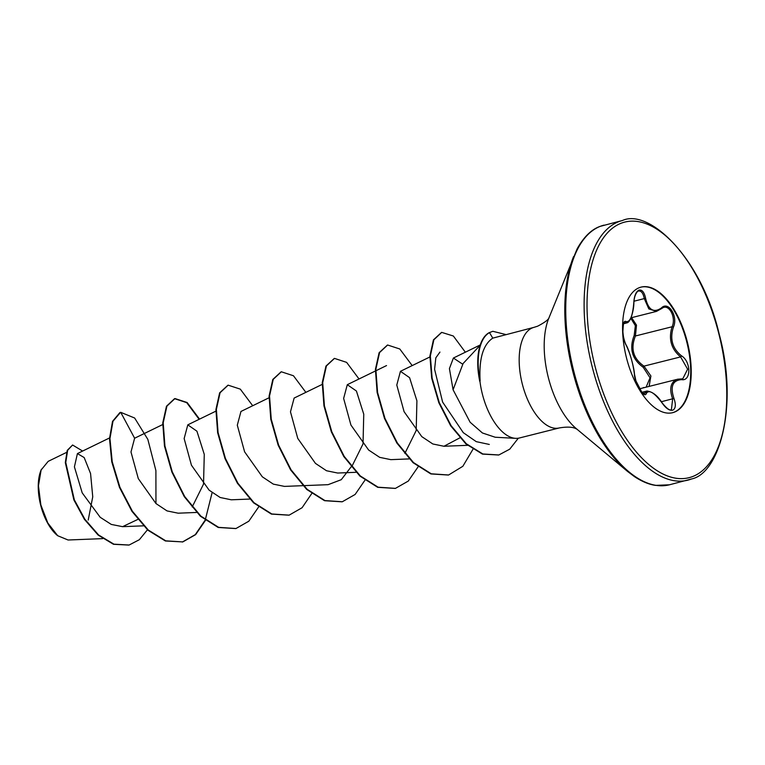 <?xml version="1.0" encoding="UTF-8"?>
<svg xmlns="http://www.w3.org/2000/svg" width="765" height="765" viewBox="0 0 765 765"><rect width="100%" height="100%" fill="white"/><g stroke="black" fill="none" stroke-linecap="round" stroke-linejoin="round"><path stroke-width="1.15" d="M635.619 380.291L642.026 392.588L644.14 393.851L647.056 391.001M671.402 409.724L672.655 398.881C669.165 388.945 670.494 382.481 676.633 379.478L639.425 388.849M677.427 379.239L680.774 378.991A1.061 0.755 94.5 0 1 681.634 379.65C672.617 380.234 670.054 386.507 673.955 398.469C676.097 404.599 675.725 408.491 672.837 410.145C669.566 410.891 666.009 408.52 662.155 403.05C654.324 392.636 649.074 389.395 646.406 393.325C644.541 399.521 634.529 383.428 634.395 374.037C633.057 363.643 630.36 354.128 626.315 345.484C621.811 338.465 621.649 318.565 626.114 321.616C630.092 322.285 632.645 316.022 633.793 302.816C634.185 296.045 635.878 291.819 638.88 290.145C642.036 289.447 644.273 292.154 645.603 298.254C648.395 309.968 653.654 313.21 661.362 307.999C668.409 300.473 678.421 316.557 673.372 327.267C669.691 338.914 672.378 348.419 681.443 355.792C691.149 361.52 691.302 381.4 681.634 379.65M646.138 387.119L650.049 377.814L643.193 367.257C632.062 359.234 629.06 348.62 634.185 335.414L635.352 325.67L630.829 318.278M643.422 387.798A1.061 0.698 -87.4 0 1 643.346 387.587L644.417 387.549M640.831 287.171A64.738 31.442 -104.1 0 1 686.454 340.731A64.738 31.442 -104.1 0 1 673.984 412.23A64.738 31.442 -104.1 0 1 672.445 412.727M639.301 287.678A64.738 31.442 -104.1 0 1 641.099 287.105A64.738 31.442 -104.1 0 1 686.903 340.329A64.738 31.442 -104.1 0 1 674.5 412.096A64.738 31.442 -104.1 0 1 672.712 412.67A64.738 31.442 -104.1 0 1 626.898 359.435A64.738 31.442 -104.1 0 1 639.301 287.678M41.453 469.232A40.191 19.517 75.9 0 0 40.889 470.513A40.191 19.517 75.9 0 0 57.212 535.328M66.526 452.421L48.185 461.352L41.119 470.006L38.451 485.756L40.851 504.957L47.812 523.002L57.691 535.72L68.075 540.004L102.644 538.627M480.143 345.245L463.102 363.528L453.071 389.758L470.121 422.232L482.428 432.98L495.204 437.236L515.62 438.345A51.867 25.188 -104.1 0 1 479.904 380.941L479.77 381.41A49.295 23.935 -104.1 0 1 489.055 332.727L492.813 331.302L489.055 332.727M549.06 317.695C548.438 319.722 544.623 322.562 537.604 326.206L534.008 327.344A51.867 25.188 75.9 0 0 532.574 327.803A51.867 25.188 75.9 0 0 522.638 385.292A51.867 25.188 75.9 0 0 559.33 427.931L519.397 437.991A51.867 25.188 -104.1 0 1 515.62 438.345M479.904 380.941L480.124 380.884C478.88 358.842 483.088 344.594 492.775 338.14L534.008 327.344M88.224 520.057L92.747 496.81L90.566 473.545L84.169 457.547L77.418 453.597L74.415 466.841L82.199 492.861L100.177 517.274L111.288 524.427L122.582 526.664L138.188 519.244M163.136 424.346L134.621 438.23L130.987 451.981L138.293 478.603L155.964 503.552L167.028 510.905L178.149 513.191L196.548 512.454M192.216 506.937L203.528 484.092L204.274 454.372L196.921 431.192L187.808 424.852L184.145 438.565L191.441 465.216L209.141 490.183L220.167 497.499L231.307 499.803L250.241 499.048M269.012 397.79L240.965 411.455L237.303 425.197L244.599 451.819L262.319 476.805L273.325 484.13L284.475 486.397L328.089 484.675L341.267 479.693L351.183 466.793M322.18 384.413L294.133 398.068L290.471 411.819L297.767 438.431L315.467 463.399L326.502 470.743L337.633 473.028M351.709 466.793L363.021 443.93L363.757 414.2L356.404 391.011L347.3 384.699L343.638 398.441L350.925 425.044L368.615 450.021L379.679 457.355L390.8 459.641M404.876 453.406L416.189 430.542L416.915 400.822L409.571 377.661L400.458 371.312L396.786 385.034L404.083 411.656L421.783 436.624L432.827 443.977L443.958 446.263L460.224 437.657M462.71 364.216L453.396 358.03L449.418 368.587L453.071 389.758M489.294 444.446L476.27 441.654L463.274 432.665L442.619 402.084L434.587 369.285L435.83 357.829L439.952 352.082M134.621 438.23L120.736 412.335L134.65 418.015L147.836 439.378L155.897 470.571L155.955 503.542M147.693 529.504L139.345 539.707L129.122 545.024L113.937 544.173L98.599 534.984L84.896 519.292L74.339 499.851L65.761 462.471L67.655 450.279L72.589 445.01L82.62 451.054M119.933 412.545L112.532 421.352L109.51 438.68L111.767 461.85L119.464 487.362L131.953 511.345L147.874 530.174L165.364 540.97L182.797 541.916L165.814 540.855L148.314 530.069L132.393 511.23L119.914 487.248L112.216 461.735L109.95 438.565L112.981 421.238L120.516 412.392M128.893 545.082L113.497 544.288L98.15 535.089L84.456 519.406L73.889 499.966L65.312 462.586L67.215 450.394L72.589 445.01M182.797 541.916L195.639 534.62L205.431 520.401M199.541 419.124L187.138 402.524L174.984 398.555L166.913 406.119L163.203 422.806L164.915 445.947L172.297 471.9L184.728 496.571L200.822 516.088L218.647 527.353L235.974 528.529L248.807 521.223L258.589 507.013M252.699 405.737L240.306 389.136L228.152 385.168L220.081 392.732L216.371 409.418L218.073 432.56L225.455 458.512L237.896 483.193L253.999 502.71L271.814 513.975L289.151 515.141L302.079 507.731L311.91 493.301M305.866 392.359L293.464 375.758L281.319 371.78L273.248 379.335L269.529 396.021L271.24 419.163L278.613 445.115L291.054 469.796L307.147 489.323L324.972 500.587L342.309 501.754L355.132 494.458L364.915 480.248M359.024 378.971L346.622 362.371L334.477 358.393L326.406 365.957L322.696 382.643L324.398 405.785L331.781 431.737L344.212 456.409L360.305 475.935L378.12 487.2L395.457 488.376L408.29 481.07L418.082 466.86M412.192 365.584L399.779 348.983L387.626 345.015L379.564 352.579L375.854 369.275L377.566 392.407L384.948 418.359L397.379 443.031L413.473 462.548L431.288 473.812L448.615 474.989L462.844 466.287L473.095 449.045M465.35 352.206L453.358 336.017L441.721 332.383L433.87 339.775L430.351 355.926L432.12 378.082L439.282 402.648L451.14 425.713L466.287 443.738L482.868 453.98L498.856 454.965L509.739 449.17L518.326 438.202M505.646 334.487L492.813 331.302M182.357 542.022L195.305 534.62L205.135 520.181M205.288 519.846L212.106 492.65M199.139 419.316L186.717 402.648L174.544 398.67L166.474 406.234L162.763 422.921L164.475 446.062L171.857 472.005L184.288 496.686L200.382 516.203L218.197 527.468L235.754 528.577M227.932 385.225L219.641 392.837L215.921 409.524L217.633 432.674L225.015 458.627L237.456 483.308L253.55 502.825L271.374 514.09L288.931 515.189M281.099 371.838L272.809 379.45L269.089 396.136L270.791 419.277L278.173 445.23L290.604 469.911L306.708 489.437L324.532 500.702L342.089 501.811M334.257 358.46L325.966 366.072L322.247 382.758L323.958 405.899L331.341 431.843L343.772 456.523L359.866 476.05L377.68 487.315L395.237 488.424M387.406 345.072L379.124 352.694L375.414 369.38L377.126 392.522L384.499 418.465L396.93 443.136L413.024 462.662L430.838 473.927L448.395 475.046M441.501 332.44L433.42 339.889L429.911 356.041L431.68 378.197L438.842 402.753L450.69 425.828L465.847 443.853L482.428 454.094L498.637 455.022M480.124 380.884A49.295 23.935 -104.1 0 1 489.495 332.622L492.775 338.14M682.772 378.828L687.62 369.189L680.601 356.911C671.182 349.07 668.342 339.019 672.072 326.76C676.212 318.297 669.786 304.585 663.15 307.607L661.237 308.783A1.061 0.727 48.5 0 1 660.95 308.917M631.278 317.169L636.49 325.135L635.438 335.978C630.36 348.553 633.2 358.603 643.967 366.129L650.9 375.978L649.122 386.363M626.114 321.616A1.061 0.995 116.6 0 1 625.244 322.715L626.831 322.887C628.208 322.734 629.614 321.013 631.058 317.724C632.894 312.283 633.831 307.32 633.879 302.835C634.29 292.699 639.005 290.136 638.555 291.016L638.22 291.121C641.137 290.471 643.164 292.976 644.293 298.627L648.825 308.907L656.523 311.365L661.237 308.783A1.061 0.727 48.5 0 0 661.362 307.999M673.372 327.267A1.061 0.497 -157.6 0 0 672.072 326.76L635.438 335.978L634.185 335.414M681.443 355.792A1.061 0.574 123.7 0 1 680.601 356.911L643.967 366.129A1.061 0.516 -59.9 0 0 643.193 367.257M626.038 344.948A1.061 0.813 151.5 0 1 626.315 345.484M634.443 374.544A1.061 0.736 175.6 0 0 634.395 374.037M642.944 393.382L645.086 392.837A1.061 0.966 21.7 0 1 646.406 393.325M645.603 298.254L633.984 301.219M647.075 391.03L647.075 391.03C652.641 391.776 657.69 395.754 662.203 402.945L662.155 403.05M661.352 401.721L673.955 398.469M573.549 256.61A133.263 64.719 75.9 0 0 627.654 471.508L576.447 428.763A68.372 33.211 75.9 0 1 548.687 318.508L577.116 248.883C583.819 236.901 591.498 229.395 600.143 226.373L622.423 220.502A133.885 65.025 75.9 0 0 618.703 221.687A133.885 65.025 75.9 0 0 593.057 370.097A133.885 65.025 75.9 0 0 687.802 480.171A133.885 65.025 75.9 0 0 691.512 478.986M621.075 223.265A131.771 64.002 75.9 0 0 596.882 373.129A131.771 64.002 75.9 0 0 692.727 476.509A131.771 64.002 75.9 0 0 716.929 326.636A131.771 64.002 75.9 0 0 621.075 223.265M604.054 225.13A133.885 65.025 75.9 0 0 600.334 226.316A133.885 65.025 75.9 0 0 574.687 374.716A133.885 65.025 75.9 0 0 669.423 484.8L691.703 478.928C719.215 473.258 738.942 406.024 719.129 333.846C701.237 256.964 648.825 208.329 622.423 220.502M623.963 323.04L625.244 322.715M641.768 392.33L647.008 391.011M627.654 471.508L634.453 476.624C641.998 481.568 649.036 484.494 655.557 485.383L669.423 484.8M77.418 453.588L109.529 437.953M122.582 526.674L143.916 525.813M187.798 424.843L216.294 410.958M337.633 473.038L356.031 472.301M347.291 384.69L386.535 365.574M390.8 459.65L409.199 458.914M400.449 371.302L429.873 356.978M443.958 446.263L468.094 445.297M453.396 358.03L480.229 344.958M559.33 427.931C567.248 426.612 572.899 426.918 576.294 428.859L577.154 429.308M623.618 323.71L626.841 322.897M631.029 317.8L656.533 311.384M634.52 375.185L634.491 374.286C634.128 367.219 629.069 349.806 626.239 345.168C624.412 341.965 623.112 335.08 623.379 336.074L622.863 331.895C623.303 323.93 623.829 320.822 624.431 322.581M634.491 374.286L636.136 381.802C643.04 397.905 643.489 392.282 644.14 393.851M662.203 402.945C666.659 408.453 669.729 410.719 671.412 409.724L671.412 409.724M682.791 378.818L677.647 379.211"/></g></svg>
